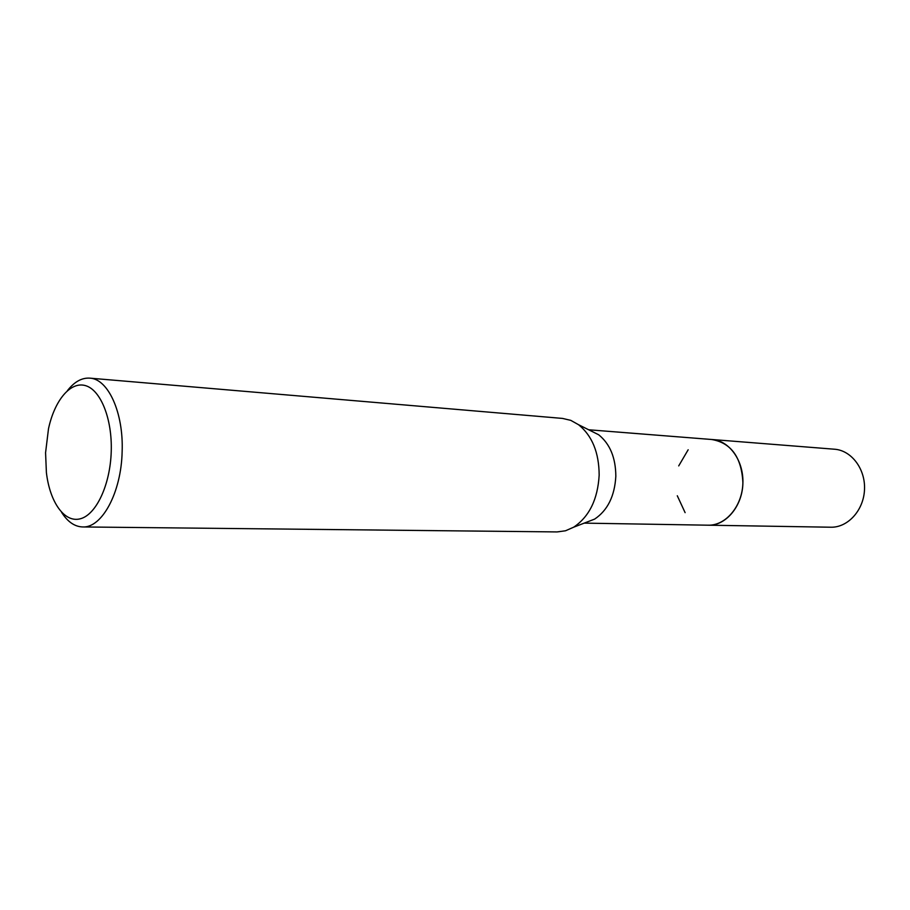 <?xml version="1.0" encoding="UTF-8"?>
<svg xmlns="http://www.w3.org/2000/svg" width="910" height="910" viewBox="0 0 910 910"><rect width="100%" height="100%" fill="white"/><g stroke="black" fill="none" stroke-linecap="round" stroke-linejoin="round"><path stroke-width="1.36" d="M711.427 439.485L712.246 439.53C731.333 443.181 741.548 457.491 742.89 482.482C742.776 505.767 725.907 526.037 708.139 525.184L707.332 525.172M678.712 465.897L688.165 449.767M711.665 439.496C731.071 442.817 741.491 457.138 742.901 482.482C742.799 506.051 725.52 526.458 707.57 525.172M589.839 430.362L598.678 434.775C609.996 443.909 615.706 457.73 615.831 476.26C614.682 496.121 607.618 510.396 594.651 519.098L585.437 522.659M67.408 390.663C74.301 381.825 81.741 377.65 89.749 378.139L562.505 418.418L570.786 420.363L578.567 424.72C592.16 435.731 599.019 452.532 599.167 475.122C597.756 499.34 589.259 516.687 573.664 527.197L565.508 530.78L557.079 531.929L82.628 526.947C74.62 526.663 67.602 521.794 61.596 512.341M89.749 378.139C108.142 378.787 123.692 412.662 122.133 451.701C121.292 492.606 101.886 528.221 82.628 526.947M45.568 452.759L48.492 428.781C54.634 400.241 70.536 381.051 85.631 385.669C100.726 390.049 112.317 418.873 111.236 451.428C110.281 484.825 96.187 514.741 80.353 518.78C64.496 523.102 49.868 502.309 46.399 472.586L45.568 452.759M685.116 512.66L677.29 495.757M708.151 525.195L830.784 527.22C847.779 527.698 863.624 510.43 864.5 489.739C865.603 469.071 851.476 450.37 834.515 449.221L712.246 439.53C729.615 440.69 744.062 461.177 742.856 483.927C741.889 506.688 725.554 525.707 708.151 525.195L584.197 523.125M712.234 439.541L588.656 429.77M598.678 434.775L578.567 424.72M594.651 519.098L573.664 527.197"/></g></svg>
